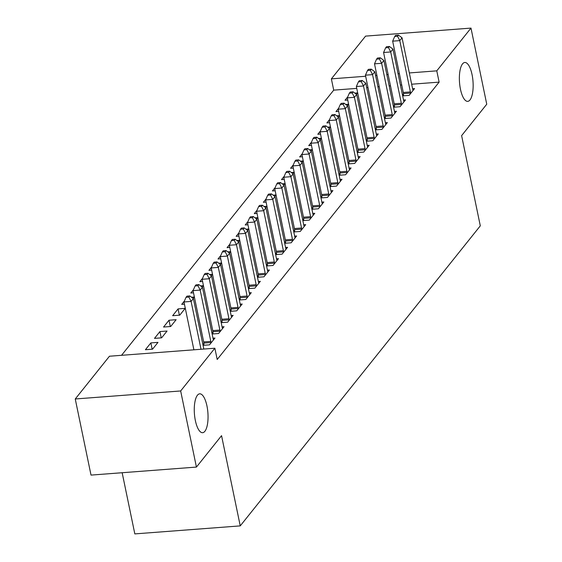 <?xml version="1.0" encoding="UTF-8"?>
<svg xmlns="http://www.w3.org/2000/svg" width="562" height="562" viewBox="0 0 562 562"><rect width="100%" height="100%" fill="white"/><g stroke="black" fill="none" stroke-linecap="round" stroke-linejoin="round"><path stroke-width="0.84" d="M460.454 89.175A19.494 6.765 -94.3 0 1 464.781 62.48A19.494 6.765 -94.3 0 1 472.066 74.662A19.494 6.765 -94.3 0 1 467.739 101.364A19.494 6.765 -94.3 0 1 460.454 89.175M195.351 420.517A19.494 6.765 -94.3 0 1 199.679 393.822A19.494 6.765 -94.3 0 1 206.964 406.003A19.494 6.765 -94.3 0 1 202.636 432.698A19.494 6.765 -94.3 0 1 195.351 420.517M356.751 88.389L333.709 90.145L121.547 355.31M333.709 90.145L331.369 78.863L365.574 36.116L470.984 28.1L436.779 70.847L409.326 72.941M122.158 472.726L134.824 533.9L240.241 525.884L480.299 225.847L461.62 135.632L486.748 104.216L470.984 28.1M240.241 525.884L221.554 435.669L196.426 467.078L91.016 475.094L75.252 398.978L109.457 356.231L214.867 348.215L180.662 390.962L75.252 398.978M338.654 108.199L335.943 111.592L338.668 111.381M345.771 104.455L348.51 104.244L347.386 105.649M393.583 107.209L400.046 106.717L405.49 99.91L403.523 100.064M393.456 106.597L394.391 105.424M320.509 130.876L317.797 134.269L320.523 134.058M327.625 127.131L330.365 126.921L329.241 128.333M375.437 129.885L381.9 129.393L387.344 122.593L385.377 122.741M375.311 129.274L376.245 128.101M302.363 153.559L299.651 156.946L302.384 156.742M309.479 149.808L312.219 149.604L311.095 151.009M357.292 152.569L363.754 152.077L369.199 145.27L367.232 145.417M357.165 151.951L358.099 150.778M284.217 176.236L281.506 179.629L284.239 179.418M291.334 172.492L294.074 172.281L292.95 173.686M339.146 175.246L345.609 174.754L351.053 167.947L349.086 168.101M339.019 174.634L339.954 173.461M266.072 198.913L263.36 202.306L266.093 202.095M273.188 195.169L275.928 194.958L274.804 196.37M321 197.922L327.463 197.431L332.908 190.63L330.941 190.778M320.874 197.311L321.808 196.138M247.933 221.597L245.215 224.983L247.947 224.779M255.043 217.845L257.782 217.642L256.658 219.047M302.855 220.599L309.318 220.107L314.762 213.307L312.795 213.455M302.728 219.988L303.663 218.815M229.788 244.273L227.069 247.666L229.802 247.456M236.897 240.529L239.637 240.318L238.513 241.723M284.709 243.283L291.172 242.791L296.617 235.984L294.65 236.138M284.583 242.672L285.517 241.498M211.642 266.95L208.923 270.343L211.656 270.132M218.751 263.206L221.491 262.995L220.367 264.407M266.564 265.959L273.027 265.468L278.471 258.668L276.504 258.815M266.437 265.348L267.372 264.175M193.497 289.634L190.778 293.02L193.511 292.816M200.606 285.882L203.346 285.679L202.222 287.084M248.418 288.636L254.881 288.144L260.325 281.344L258.358 281.492M248.292 288.025L249.226 286.852M172.639 315.703L179.756 315.156L185.2 308.355L178.077 308.896L172.639 315.703M230.272 311.32L236.735 310.828L242.18 304.021L240.213 304.175M230.146 310.702L231.087 309.536M154.494 338.38L161.61 337.839L167.055 331.032L159.931 331.573L154.494 338.38M212.127 333.997L218.59 333.505L224.034 326.705L222.067 326.852M212 333.385L212.942 332.212M214.867 348.215L217.199 359.49L439.119 82.129L411.658 84.216M401.725 84.967L400.418 85.066M390.485 85.824L389.171 85.923M379.238 86.681L377.931 86.78M367.998 87.531L366.684 87.637M203.058 345.335L209.521 344.843L214.965 338.043L212.998 338.191M202.931 344.724L203.865 343.551M145.417 349.719L152.541 349.178L157.985 342.37L150.862 342.911L145.417 349.719M221.203 322.658L227.666 322.167L233.111 315.359L231.144 315.514M221.07 322.047L222.011 320.874M163.563 327.042L170.686 326.501L176.131 319.694L169.007 320.235L163.563 327.042M239.349 299.982L245.812 299.49L251.256 292.683L249.289 292.83M239.215 299.363L240.157 298.19M184.42 300.972L181.709 304.358L184.434 304.154M191.53 297.221L194.276 297.017L193.152 298.422M257.487 277.298L263.957 276.806L269.402 270.006L267.435 270.153M257.361 276.687L258.302 275.513M202.566 278.288L199.854 281.681L202.58 281.478M209.675 274.544L212.422 274.333L211.291 275.745M275.633 254.621L282.103 254.129L287.547 247.322L285.58 247.477M275.506 254.01L276.448 252.837M220.711 255.612L218 259.005L220.725 258.794M227.821 251.867L230.568 251.657L229.437 253.062M293.778 231.944L300.248 231.453L305.693 224.645L303.726 224.793M293.652 231.326L294.593 230.153M238.857 232.935L236.145 236.321L238.871 236.117M245.966 229.191L248.713 228.98L247.582 230.385M311.924 209.261L318.394 208.769L323.838 201.969L321.864 202.116M311.798 208.65L312.739 207.476M257.003 210.251L254.291 213.644L257.017 213.441M264.112 206.507L266.859 206.303L265.728 207.708M330.07 186.584L336.54 186.092L341.984 179.292L340.01 179.44M329.943 185.973L330.885 184.8M275.148 187.575L272.437 190.968L275.162 190.757M282.257 183.83L285.004 183.619L283.873 185.024M348.215 163.907L354.685 163.416L360.123 156.608L358.156 156.756M348.089 163.289L349.03 162.116M293.294 164.898L290.582 168.284L293.308 168.08M300.403 161.154L303.15 160.943L302.019 162.348M366.361 141.224L372.831 140.732L378.268 133.932L376.301 134.079M366.234 140.612L367.176 139.439M311.439 142.221L308.728 145.607L311.453 145.403M318.549 138.47L321.288 138.266L320.164 139.671M384.506 118.547L390.976 118.055L396.414 111.255L394.447 111.402M384.38 117.936L385.321 116.763M329.585 119.537L326.873 122.93L329.599 122.72M336.694 115.793L339.434 115.582L338.31 116.994M402.652 95.87L409.115 95.378L414.559 88.571L412.592 88.726M402.525 95.252L403.467 94.086M347.73 96.861L345.019 100.254L347.745 100.043M354.84 93.116L357.58 92.906L356.456 94.311M399.392 73.692L398.079 73.791M388.145 74.549L386.839 74.648M376.905 75.399L375.592 75.505M365.658 76.256L331.369 78.863M196.426 467.078L180.662 390.962M439.119 82.129L436.779 70.847M152.161 349.206L150.862 342.911M161.238 337.867L159.931 331.573M170.307 326.529L169.007 320.235M179.383 315.184L178.077 308.896M201.013 349.269L191.108 301.422L193.377 298.591L203.823 349.051M193.89 349.81L183.985 301.963L191.108 301.422L188.888 297.073L189.794 295.935L186.949 296.153L186.043 297.291L188.888 297.073M186.043 297.291L183.985 301.963M193.377 298.591L189.794 295.935M210.989 343.01L210.954 342.532A3.049 1.054 85.7 0 0 210.806 341.394L200.177 290.083L202.446 287.252L213.075 338.556A3.049 1.054 85.7 0 0 213.356 339.532L213.497 339.877M203.978 345.265L203.837 343.073A3.049 1.054 85.7 0 0 203.683 341.935L193.054 290.624L200.177 290.083L197.965 285.735L198.871 284.597L196.019 284.815L195.112 285.946L197.965 285.735M195.112 285.946L193.054 290.624M202.446 287.252L198.871 284.597M220.058 331.671L220.03 331.187A3.049 1.054 85.7 0 0 219.875 330.056L209.254 278.745L211.523 275.907L222.145 327.217A3.049 1.054 85.7 0 0 222.426 328.187L222.566 328.538M213.054 333.926L212.907 331.728A3.049 1.054 85.7 0 0 212.752 330.597L202.13 279.286L209.254 278.745L207.034 274.389L207.94 273.258L205.095 273.476L204.189 274.607L207.034 274.389M204.189 274.607L202.13 279.286M211.523 275.907L207.94 273.258M229.134 320.333L229.099 319.848A3.049 1.054 85.7 0 0 228.952 318.717L218.323 267.407L220.592 264.569L231.221 315.879A3.049 1.054 85.7 0 0 231.502 316.849L231.642 317.2M222.123 322.588L221.976 320.389A3.049 1.054 85.7 0 0 221.828 319.258L211.2 267.948L218.323 267.407L216.11 263.051L217.016 261.92L214.164 262.138L213.258 263.269L216.11 263.051M213.258 263.269L211.2 267.948M220.592 264.569L217.016 261.92M238.204 308.988L238.176 308.51A3.049 1.054 85.7 0 0 238.021 307.379L227.399 256.068L229.661 253.23L240.29 304.541A3.049 1.054 85.7 0 0 240.571 305.51L240.712 305.854M231.2 311.25L231.052 309.051A3.049 1.054 85.7 0 0 230.898 307.92L220.276 256.609L227.399 256.068L225.179 251.713L226.086 250.582L223.24 250.793L222.334 251.931L225.179 251.713M222.334 251.931L220.276 256.609M229.661 253.23L226.086 250.582M247.28 297.649L247.245 297.172A3.049 1.054 85.7 0 0 247.097 296.034L236.469 244.73L238.738 241.892L249.366 293.202A3.049 1.054 85.7 0 0 249.647 294.172L249.788 294.516M240.269 299.911L240.122 297.712A3.049 1.054 85.7 0 0 239.974 296.574L229.345 245.271L236.469 244.73L234.256 240.374L235.162 239.236L232.31 239.454L231.403 240.592L234.256 240.374M231.403 240.592L229.345 245.271M238.738 241.892L235.162 239.236M256.349 286.311L256.321 285.833A3.049 1.054 85.7 0 0 256.167 284.695L245.545 233.385L247.807 230.553L258.436 281.864A3.049 1.054 85.7 0 0 258.717 282.834L258.857 283.178M249.345 288.566L249.198 286.374A3.049 1.054 85.7 0 0 249.043 285.236L238.421 233.925L245.545 233.385L243.325 229.036L244.231 227.898L241.386 228.116L240.48 229.254L243.325 229.036M240.48 229.254L238.421 233.925M247.807 230.553L244.231 227.898M265.426 274.973L265.39 274.495A3.049 1.054 85.7 0 0 265.243 273.357L254.614 222.046L256.883 219.215L267.505 270.526A3.049 1.054 85.7 0 0 267.793 271.495L267.933 271.839M258.415 277.228L258.267 275.036A3.049 1.054 85.7 0 0 258.12 273.898L247.491 222.587L254.614 222.046L252.401 217.698L253.307 216.56L250.455 216.777L249.549 217.908L252.401 217.698M249.549 217.908L247.491 222.587M256.883 219.215L253.307 216.56M274.495 263.634L274.467 263.149A3.049 1.054 85.7 0 0 274.312 262.018L263.69 210.708L265.952 207.877L276.581 259.18A3.049 1.054 85.7 0 0 276.862 260.157L277.003 260.501M267.491 265.889L267.343 263.697A3.049 1.054 85.7 0 0 267.189 262.559L256.567 211.249L263.69 210.708L261.471 206.352L262.377 205.221L259.532 205.439L258.625 206.57L261.471 206.352M258.625 206.57L256.567 211.249M265.952 207.877L262.377 205.221M283.571 252.296L283.536 251.811A3.049 1.054 85.7 0 0 283.388 250.68L272.76 199.37L275.029 196.531L285.651 247.842A3.049 1.054 85.7 0 0 285.939 248.811L286.079 249.163M276.56 254.551L276.413 252.352A3.049 1.054 85.7 0 0 276.265 251.221L265.636 199.91L272.76 199.37L270.547 195.014L271.453 193.883L268.601 194.101L267.695 195.232L270.547 195.014M267.695 195.232L265.636 199.91M275.029 196.531L271.453 193.883M292.64 240.95L292.612 240.473A3.049 1.054 85.7 0 0 292.458 239.342L281.829 188.031L284.098 185.193L294.727 236.504A3.049 1.054 85.7 0 0 295.008 237.473L295.148 237.824M285.637 243.213L285.489 241.014A3.049 1.054 85.7 0 0 285.334 239.883L274.713 188.572L281.829 188.031L279.616 183.676L280.522 182.545L277.677 182.762L276.771 183.893L279.616 183.676M276.771 183.893L274.713 188.572M284.098 185.193L280.522 182.545M301.717 229.612L301.682 229.134A3.049 1.054 85.7 0 0 301.534 227.996L290.905 176.693L293.174 173.855L303.796 225.165A3.049 1.054 85.7 0 0 304.084 226.135L304.225 226.479M294.706 231.874L294.558 229.675A3.049 1.054 85.7 0 0 294.411 228.544L283.782 177.234L290.905 176.693L288.692 172.337L289.599 171.206L286.746 171.417L285.84 172.555L288.692 172.337M285.84 172.555L283.782 177.234M293.174 173.855L289.599 171.206M310.786 218.274L310.758 217.796A3.049 1.054 85.7 0 0 310.603 216.658L299.975 165.347L302.244 162.516L312.872 213.827A3.049 1.054 85.7 0 0 313.153 214.796L313.294 215.141M303.782 220.529L303.635 218.337A3.049 1.054 85.7 0 0 303.48 217.199L292.858 165.895L299.975 165.347L297.762 160.999L298.668 159.861L295.823 160.079L294.917 161.217L297.762 160.999M294.917 161.217L292.858 165.895M302.244 162.516L298.668 159.861M319.862 206.935L319.827 206.458A3.049 1.054 85.7 0 0 319.673 205.32L309.051 154.009L311.32 151.178L321.942 202.489A3.049 1.054 85.7 0 0 322.23 203.458L322.37 203.802M312.851 209.19L312.704 206.999A3.049 1.054 85.7 0 0 312.556 205.861L301.927 154.55L309.051 154.009L306.838 149.661L307.744 148.523L304.892 148.74L303.986 149.878L306.838 149.661M303.986 149.878L301.927 154.55M311.32 151.178L307.744 148.523M328.932 195.597L328.903 195.112A3.049 1.054 85.7 0 0 328.749 193.981L318.12 142.671L320.389 139.84L331.018 191.143A3.049 1.054 85.7 0 0 331.299 192.12L331.44 192.464M321.928 197.852L321.78 195.66A3.049 1.054 85.7 0 0 321.626 194.522L311.004 143.212L318.12 142.671L315.907 138.322L316.813 137.184L313.968 137.402L313.062 138.533L315.907 138.322M313.062 138.533L311.004 143.212M320.389 139.84L316.813 137.184M338.008 184.259L337.973 183.774A3.049 1.054 85.7 0 0 337.818 182.643L327.196 131.332L329.465 128.494L340.087 179.805A3.049 1.054 85.7 0 0 340.375 180.774L340.509 181.126M330.997 186.514L330.849 184.315A3.049 1.054 85.7 0 0 330.702 183.184L320.073 131.873L327.196 131.332L324.984 126.977L325.89 125.846L323.038 126.064L322.131 127.195L324.984 126.977M322.131 127.195L320.073 131.873M329.465 128.494L325.89 125.846M347.077 172.92L347.049 172.436A3.049 1.054 85.7 0 0 346.894 171.305L336.266 119.994L338.535 117.156L349.164 168.467A3.049 1.054 85.7 0 0 349.445 169.436L349.585 169.787M340.073 175.175L339.926 172.977A3.049 1.054 85.7 0 0 339.771 171.846L329.142 120.535L336.266 119.994L334.053 115.639L334.959 114.508L332.114 114.725L331.201 115.856L334.053 115.639M331.201 115.856L329.142 120.535M338.535 117.156L334.959 114.508M356.153 161.575L356.118 161.097A3.049 1.054 85.7 0 0 355.964 159.966L345.342 108.656L347.611 105.818L358.233 157.128A3.049 1.054 85.7 0 0 358.521 158.098L358.654 158.442M349.142 163.837L348.995 161.638A3.049 1.054 85.7 0 0 348.847 160.507L338.219 109.197L345.342 108.656L343.122 104.3L344.035 103.169L341.183 103.38L340.277 104.518L343.122 104.3M340.277 104.518L338.219 109.197M347.611 105.818L344.035 103.169M365.223 150.237L365.195 149.759A3.049 1.054 85.7 0 0 365.04 148.621L354.411 97.317L356.68 94.479L367.309 145.79A3.049 1.054 85.7 0 0 367.59 146.759L367.731 147.103M358.219 152.492L358.071 150.3A3.049 1.054 85.7 0 0 357.917 149.162L347.288 97.858L354.411 97.317L352.198 92.962L353.105 91.824L350.259 92.042L349.346 93.18L352.198 92.962M349.346 93.18L347.288 97.858M356.68 94.479L353.105 91.824M374.299 138.898L374.264 138.421A3.049 1.054 85.7 0 0 374.109 137.283L363.488 85.972L365.757 83.141L376.378 134.451A3.049 1.054 85.7 0 0 376.666 135.421L376.8 135.765M367.288 141.153L367.141 138.962A3.049 1.054 85.7 0 0 366.986 137.823L356.364 86.513L363.488 85.972L361.268 81.623L362.181 80.485L359.329 80.703L358.423 81.841L361.268 81.623M358.423 81.841L356.364 86.513M365.757 83.141L362.181 80.485M383.368 127.56L383.34 127.082A3.049 1.054 85.7 0 0 383.186 125.944L372.557 74.634L374.826 71.803L385.455 123.113A3.049 1.054 85.7 0 0 385.736 124.083L385.876 124.427M376.364 129.815L376.217 127.623A3.049 1.054 85.7 0 0 376.062 126.485L365.433 75.175L372.557 74.634L370.344 70.285L371.25 69.147L368.405 69.365L367.492 70.496L370.344 70.285M367.492 70.496L365.433 75.175M374.826 71.803L371.25 69.147M392.445 116.222L392.409 115.737A3.049 1.054 85.7 0 0 392.255 114.606L381.633 63.295L383.902 60.464L394.524 111.768A3.049 1.054 85.7 0 0 394.812 112.744L394.946 113.088M385.434 118.477L385.286 116.278A3.049 1.054 85.7 0 0 385.132 115.147L374.51 63.836L381.633 63.295L379.413 58.94L380.326 57.809L377.474 58.026L376.568 59.158L379.413 58.94M376.568 59.158L374.51 63.836M383.902 60.464L380.326 57.809M401.514 104.883L401.479 104.399A3.049 1.054 85.7 0 0 401.331 103.267L390.702 51.957L392.971 49.119L403.6 100.429A3.049 1.054 85.7 0 0 403.881 101.399L404.022 101.75M394.503 107.138L394.362 104.939A3.049 1.054 85.7 0 0 394.208 103.808L383.579 52.498L390.702 51.957L388.49 47.601L389.396 46.47L386.544 46.688L385.637 47.819L388.49 47.601M385.637 47.819L383.579 52.498M392.971 49.119L389.396 46.47M410.59 93.538L410.555 93.06A3.049 1.054 85.7 0 0 410.401 91.929L399.779 40.619L402.048 37.78L412.67 89.091A3.049 1.054 85.7 0 0 412.958 90.06L413.091 90.412M403.579 95.8L403.432 93.601A3.049 1.054 85.7 0 0 403.277 92.47L392.655 41.159L399.779 40.619L397.559 36.263L398.472 35.132L395.62 35.35L394.714 36.481L397.559 36.263M394.714 36.481L392.655 41.159M402.048 37.78L398.472 35.132M210.954 342.532L203.837 343.073M210.806 341.394L203.683 341.935M220.03 331.187L212.907 331.728M219.875 330.056L212.752 330.597M229.099 319.848L221.976 320.389M228.952 318.717L221.828 319.258M238.176 308.51L231.052 309.051M238.021 307.379L230.898 307.92M247.245 297.172L240.122 297.712M247.097 296.034L239.974 296.574M256.321 285.833L249.198 286.374M256.167 284.695L249.043 285.236M265.39 274.495L258.267 275.036M265.243 273.357L258.12 273.898M274.467 263.149L267.343 263.697M274.312 262.018L267.189 262.559M283.536 251.811L276.413 252.352M283.388 250.68L276.265 251.221M292.612 240.473L285.489 241.014M292.458 239.342L285.334 239.883M301.682 229.134L294.558 229.675M301.534 227.996L294.411 228.544M310.758 217.796L303.635 218.337M310.603 216.658L303.48 217.199M319.827 206.458L312.704 206.999M319.673 205.32L312.556 205.861M328.903 195.112L321.78 195.66M328.749 193.981L321.626 194.522M337.973 183.774L330.849 184.315M337.818 182.643L330.702 183.184M347.049 172.436L339.926 172.977M346.894 171.305L339.771 171.846M356.118 161.097L348.995 161.638M355.964 159.966L348.847 160.507M365.195 149.759L358.071 150.3M365.04 148.621L357.917 149.162M374.264 138.421L367.141 138.962M374.109 137.283L366.986 137.823M383.34 127.082L376.217 127.623M383.186 125.944L376.062 126.485M392.409 115.737L385.286 116.278M392.255 114.606L385.132 115.147M401.479 104.399L394.362 104.939M401.331 103.267L394.208 103.808M410.555 93.06L403.432 93.601M410.401 91.929L403.277 92.47"/></g></svg>
